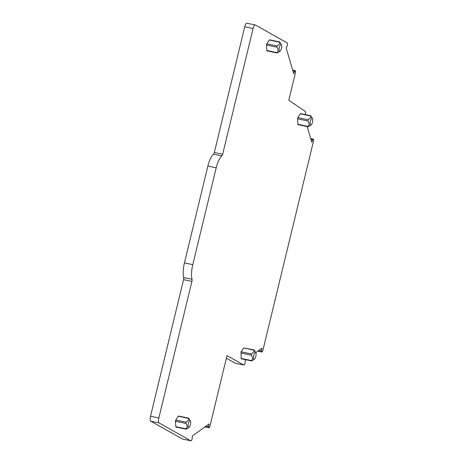 <?xml version="1.0" encoding="UTF-8"?>
<svg xmlns="http://www.w3.org/2000/svg" width="464" height="464" viewBox="0 0 464 464"><rect width="100%" height="100%" fill="white"/><g stroke="black" fill="none" stroke-linecap="round" stroke-linejoin="round"><path stroke-width="0.7" d="M255.009 352.576A3.509 1.114 101.8 0 0 253.501 356.857A3.509 1.114 101.8 0 0 254.463 359.148A3.509 1.114 101.8 0 0 254.545 359.084A3.509 1.114 101.8 0 0 255.89 355.958A3.509 1.114 101.8 0 0 255.815 352.669A3.509 1.114 101.8 0 0 255.009 352.576M254.933 351.161L254.04 350.1L254.185 351.515L251.523 353.968L251.233 355.169C252.776 357.28 252.863 359.09 251.5 360.598L241.118 358.44L241.263 358.8L251.442 360.917M251.859 360.801L254.463 359.148M254.4 350.303L243.658 347.942L241.141 351.805L241.118 358.44M254.052 349.902L243.658 347.942M305.08 114.55L305.271 114.098A1.317 0.418 -78.2 0 0 305.498 112.3L305.231 111.412L288.794 100.218L295.348 73.15A2.192 0.696 -78.2 0 0 295.446 71.015L295.411 70.905A1.317 0.418 -78.2 0 0 295.237 70.679A1.317 0.418 -78.2 0 0 294.756 71.236L293.729 73.712L286.207 48.082L287.233 45.605A1.317 0.418 -78.2 0 0 287.46 43.807L287.28 43.187A2.192 0.696 -78.2 0 0 287.059 42.839L255.38 24.986A4.385 1.398 -78.2 0 0 255.246 24.934A4.385 1.398 -78.2 0 0 253.083 28.513L222.674 154.222A2.192 0.696 -78.2 0 1 221.862 155.921A15.347 4.884 -78.2 0 0 216.212 167.806L192.786 264.648A15.347 4.884 -78.2 0 0 192.021 279.282A2.192 0.696 -78.2 0 1 191.91 281.375L158.862 417.965A4.385 1.398 -78.2 0 0 159.106 422.924L190.785 440.777L182.445 439.037A2.192 0.696 -78.2 0 0 182.509 439.066A2.192 0.696 -78.2 0 0 182.584 439.066M245.914 359.768L245.305 360.209L245.033 363.097A1.317 0.418 -78.2 0 1 244.435 364.687L244.035 364.977A2.192 0.696 -78.2 0 1 243.786 365.052A2.192 0.696 -78.2 0 1 243.716 365.029L227.012 355.61L209.989 425.958A2.192 0.696 -78.2 0 1 209.16 427.675L209.084 427.727A1.317 0.418 -78.2 0 1 208.933 427.773A1.317 0.418 -78.2 0 1 208.73 426.828L209.003 423.922L192.374 435.957L192.102 438.845A1.317 0.418 -78.2 0 1 191.504 440.435L191.104 440.725A2.192 0.696 -78.2 0 1 190.855 440.8A2.192 0.696 -78.2 0 1 190.785 440.777M307.174 126.544L311.767 142.193L312.788 139.728A1.317 0.418 -78.2 0 1 313.275 139.171A1.317 0.418 -78.2 0 1 313.444 139.397L313.478 139.513A2.192 0.696 -78.2 0 1 313.38 141.642L262.92 350.21A2.192 0.696 -78.2 0 1 262.09 351.927L262.015 351.979A1.317 0.418 -78.2 0 1 261.864 352.019A1.317 0.418 -78.2 0 1 261.661 351.08L261.934 348.174L255.786 352.623M308.096 126.736L297.917 124.619L297.505 118.825L297.795 117.624L300.527 113.599L310.706 115.722M277.066 52.948L266.893 50.831L266.481 45.037L266.771 43.836L269.497 39.811L279.676 41.928M186.052 429.165L175.873 427.042L175.462 421.254L175.752 420.053L178.483 416.028L188.662 418.145M159.106 422.924L150.765 421.19A4.385 1.398 -78.2 0 1 150.522 416.231L183.564 279.641A2.192 0.696 -78.2 0 0 183.674 277.547A15.347 4.884 -78.2 0 1 184.44 262.914L207.872 166.066A15.347 4.884 -78.2 0 1 213.521 154.181A2.192 0.696 -78.2 0 0 214.327 152.488L244.743 26.779A4.385 1.398 -78.2 0 1 246.9 23.2L255.246 24.934M235.509 363.318A2.192 0.696 -78.2 0 1 235.439 363.318A2.192 0.696 -78.2 0 1 235.376 363.289L227.818 358.962M226.38 358.22L227.801 359.026M150.765 421.19L182.445 439.037M312.469 118.488A3.509 1.114 101.8 0 0 311.663 118.395A3.509 1.114 101.8 0 0 310.155 122.676A3.509 1.114 101.8 0 0 311.118 124.967A3.509 1.114 101.8 0 0 311.199 124.903A3.509 1.114 101.8 0 0 312.545 121.777A3.509 1.114 101.8 0 0 312.469 118.488L310.694 115.919L310.839 117.334L308.177 119.787L307.887 120.988C309.43 123.099 309.517 124.909 308.154 126.417L297.772 124.259M308.514 126.62L311.118 124.967M311.054 116.122L300.312 113.761M281.439 44.701A3.509 1.114 101.8 0 0 280.639 44.608A3.509 1.114 101.8 0 0 279.125 48.888A3.509 1.114 101.8 0 0 280.094 51.173A3.509 1.114 101.8 0 0 280.169 51.115A3.509 1.114 101.8 0 0 281.515 47.983A3.509 1.114 101.8 0 0 281.439 44.701L279.664 42.131L279.815 43.546L277.153 45.994L276.863 47.195C278.4 49.312 278.487 51.121 277.124 52.629L266.742 50.472M277.484 52.832L280.094 51.173M280.024 42.334L269.282 39.968M190.426 420.918A3.509 1.114 101.8 0 0 189.619 420.825A3.509 1.114 101.8 0 0 188.111 425.105A3.509 1.114 101.8 0 0 189.074 427.39A3.509 1.114 101.8 0 0 189.155 427.332A3.509 1.114 101.8 0 0 190.501 424.2A3.509 1.114 101.8 0 0 190.426 420.918L188.651 418.348L188.796 419.763L186.134 422.211L185.844 423.412C187.386 425.523 187.473 427.338 186.11 428.846L175.728 426.683M186.47 429.049L189.074 427.39M189.01 418.551L178.269 416.185M240.851 353.005L251.233 355.169M241.141 351.805L251.523 353.968M158.862 417.965L150.522 416.231M191.91 281.375L183.564 279.641M192.021 279.282L183.674 277.547M192.786 264.648L184.44 262.914M216.212 167.806L207.872 166.066M221.862 155.921L213.521 154.181M222.674 154.222L214.327 152.488M253.083 28.513L244.743 26.779M294.756 71.236L292.888 70.847M312.788 139.728L310.932 139.339M261.661 351.08L258.755 350.477M243.716 365.029L235.376 363.289M208.73 426.828L205.825 426.225M297.795 117.624L308.177 119.787M297.505 118.825L307.887 120.988M266.771 43.836L277.153 45.994M266.481 45.037L276.863 47.195M175.462 421.254L185.844 423.412M175.752 420.053L186.134 422.211M255.815 352.669L254.858 351.028M295.237 70.679L292.685 70.145M313.275 139.171L310.723 138.643M261.864 352.019L257.793 351.173M243.786 365.052L235.439 363.318M208.933 427.773L204.862 426.921M190.855 440.8L182.509 439.066"/></g></svg>
